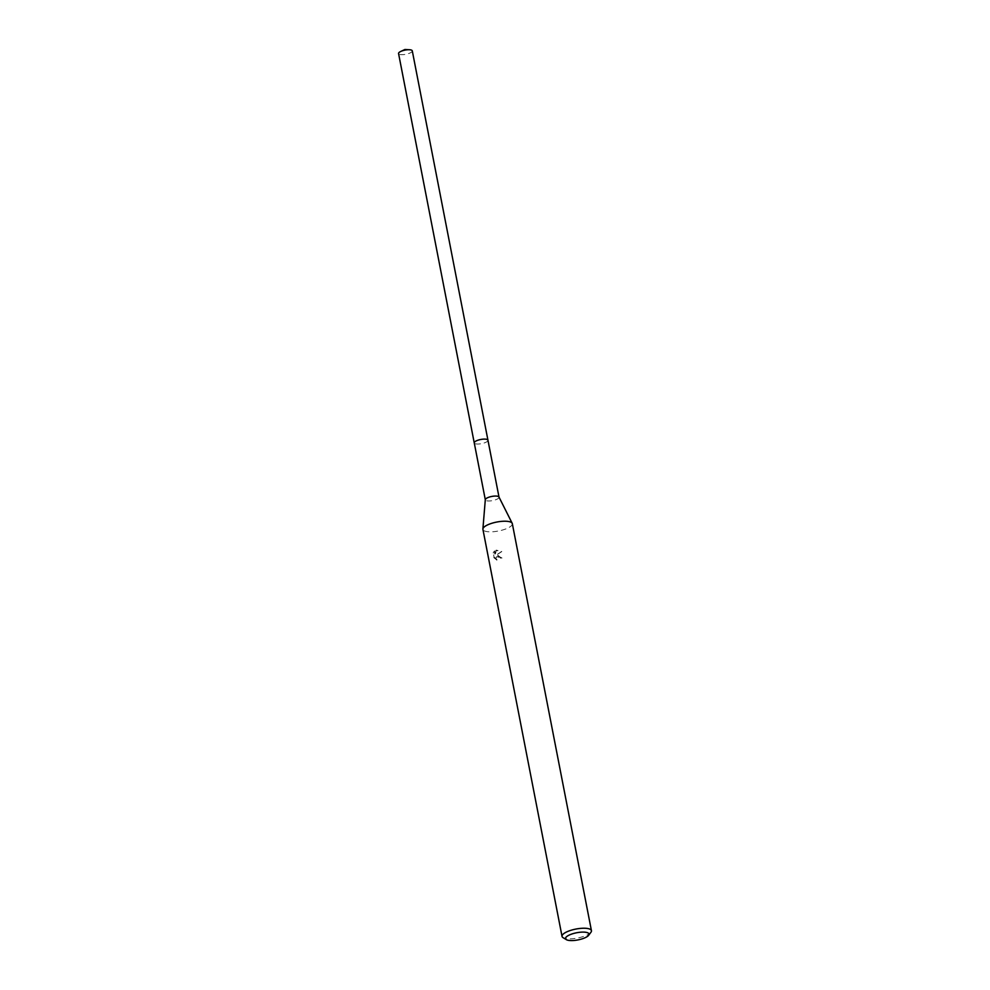 <?xml version="1.0" encoding="UTF-8"?>
<svg xmlns="http://www.w3.org/2000/svg" width="990" height="990" viewBox="0 0 990 990"><rect width="100%" height="100%" fill="white"/><g stroke="black" fill="none" stroke-linecap="round" stroke-linejoin="round"><path stroke-width="0.74" stroke-dasharray="4.95 3.71" d="M499.01 497.104L499.034 497.19A6.979 2.128 -11 0 1 490.075 500.94A6.979 2.128 -11 0 1 485.323 499.851L485.31 499.764M487.959 440.241A6.979 2.128 -11 0 1 479.012 444.003A6.979 2.128 -11 0 1 474.26 442.914M512.325 523.673A14.974 4.554 -11 0 1 493.119 531.729A14.974 4.554 -11 0 1 482.922 529.378M493.527 552.321L494.567 550.898L495.433 555.378L496.151 550.106L501.806 551.442L496.25 555.019L502.017 558.014A13.971 4.245 -11 0 1 500.457 558.224L500.16 558.57A14.974 4.554 169 0 0 501.72 558.36L497.648 555.068L495.94 555.378L501.497 551.801L495.854 550.452L495.124 555.724L494.257 551.257L493.218 552.68L494.282 558.212L493.218 552.68M590.943 932.258A14.974 4.554 -11 0 1 572.232 938.743A14.974 4.554 -11 0 1 563.087 937.679M493.738 557.37L496.807 560.142M500.457 558.224L500.012 557.234L496.423 556.801L496.139 559.833L496.114 557.147L497.945 556.553L500.16 558.57M497.104 559.783L494.06 556.999M412.286 50.874A6.992 2.128 -11 0 1 411.964 51.715A6.992 2.128 -11 0 1 404.564 54.499A6.992 2.128 -11 0 1 398.562 53.534M487.983 440.327A6.992 2.128 -11 0 1 487.649 441.082A6.992 2.128 -11 0 1 480.373 443.854A6.992 2.128 -11 0 1 474.272 442.988"/><path stroke-width="1.49" d="M485.323 499.851A6.979 2.128 -11 0 1 485.31 499.665A6.979 2.128 -11 0 1 494.282 496.101A6.979 2.128 -11 0 1 498.972 497.017A6.979 2.128 -11 0 1 499.034 497.19M474.272 442.988A6.992 2.128 -11 0 1 474.247 442.914A6.979 2.128 -11 0 1 483.207 439.152A6.979 2.128 -11 0 1 487.959 440.241A6.992 2.128 -11 0 1 487.983 440.327M566.354 939.646L563.087 937.679A14.974 4.554 -11 0 1 562.035 936.391L482.922 529.378A14.974 4.554 -11 0 1 482.897 528.994A14.974 4.554 -11 0 1 502.128 521.322A14.974 4.554 -11 0 1 512.189 523.302A14.974 4.554 -11 0 1 512.325 523.673L591.438 930.687A14.974 4.554 -11 0 1 590.943 932.258L588.642 935.315A11.979 3.638 -11 0 1 573.68 940.5A11.979 3.638 -11 0 1 566.354 939.646A11.979 3.638 -11 0 1 568.656 935.34A11.979 3.638 -11 0 1 580.882 932.184A11.979 3.638 -11 0 1 588.642 935.315M562.035 936.391A14.974 4.554 -11 0 1 581.241 928.335A14.974 4.554 -11 0 1 591.438 930.687M487.971 440.241A6.992 2.128 -11 0 0 481.969 439.288A6.992 2.128 -11 0 0 474.569 442.06A6.992 2.128 -11 0 0 474.247 442.914L398.562 53.534A6.992 2.128 -11 0 1 398.883 52.693A6.992 2.128 -11 0 1 400.74 51.455A6.992 2.128 -11 0 1 409.489 49.748A6.992 2.128 -11 0 1 412.286 50.874L499.01 497.104M474.26 442.914L485.31 499.764M485.31 499.665L482.897 528.994M498.972 497.017L512.189 523.302M409.489 49.748L404.898 49.5L400.74 51.455"/></g></svg>
